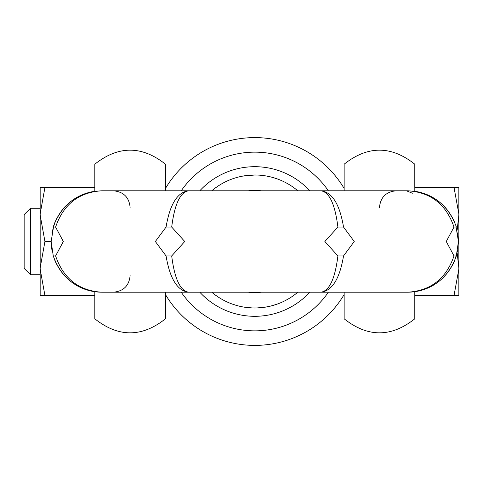 <?xml version="1.0" encoding="UTF-8"?>
<svg xmlns="http://www.w3.org/2000/svg" width="483" height="483" viewBox="0 0 483 483"><rect width="100%" height="100%" fill="white"/><g stroke="black" fill="none" stroke-linecap="round" stroke-linejoin="round"><path stroke-width="0.72" d="M406.487 190.797L412.361 193.236M51.935 250.303L51.162 241.5L53.263 255.942C61.516 278.685 77.715 290.772 101.865 292.203L97.765 292.034C77.582 289.583 63.291 279.096 54.887 260.579A8.314 5.216 157.9 0 1 54.869 260.536M166.061 227.058L171.694 227.058C174.556 204.315 180.165 192.228 188.527 190.797C177.364 192.228 169.877 204.315 166.061 227.058L155.357 241.5L166.061 255.942C169.877 278.685 177.364 290.772 188.527 292.203L101.865 292.203C78.874 290.772 63.454 278.685 55.599 255.942L63.333 241.5L55.599 227.058C63.454 204.315 78.874 192.228 101.865 190.797C78.427 192.101 62.392 203.663 53.758 225.489L53.263 227.058L55.599 227.058M454.002 227.058L456.332 227.058L455.837 225.489C447.204 203.663 431.168 192.101 407.73 190.797C430.721 192.228 446.147 204.315 454.002 227.058L446.262 241.5L454.002 255.942C446.147 278.685 430.721 290.772 407.73 292.203L321.068 292.203C332.232 290.772 339.718 278.685 343.534 255.942L354.244 241.5L343.534 227.058C339.718 204.315 332.232 192.228 321.068 190.797C329.436 192.228 335.045 204.315 337.901 227.058L343.534 227.058M406.517 292.203L407.73 292.203C431.88 290.772 448.085 278.685 456.332 255.942L458.433 241.5L455.837 225.489M457.679 250.224L454.708 260.579C446.31 279.096 432.019 289.583 411.83 292.034L407.863 292.203M343.534 255.942L337.901 255.942C335.045 278.685 329.436 290.772 321.068 292.203L101.865 292.203C92.295 292.161 83.348 289.601 75.034 284.523M116.343 292.203L188.527 292.203C180.165 290.772 174.556 278.685 171.694 255.942L166.061 255.942M378.424 292.203L406.487 292.203M344.15 190.797L344.15 188.485A103.893 103.893 0 0 0 165.446 188.485L165.446 164.202C141.899 145.498 118.347 145.498 94.801 164.202L94.801 191.292L101.865 190.797L407.73 190.797L414.819 191.298L414.8 164.202L414.8 187.476L458.85 187.476L458.85 267.944L457.147 252.857M407.73 190.797L414.843 191.298C433.631 194.625 446.92 205.003 454.708 222.421M457.691 232.848L458.433 241.5M456.332 255.942L454.002 255.942M337.901 227.058L324.86 241.5L337.901 255.942M171.694 255.942L184.741 241.5L171.694 227.058M51.916 232.776L54.887 222.421C62.675 205.003 75.964 194.625 94.759 191.298L101.865 190.797M55.599 255.942L53.263 255.942M53.758 225.489L51.162 241.5L44.931 241.5L40.161 267.932L40.161 295.524L44.931 295.524L40.161 269.091M94.801 291.708L94.801 318.798L94.801 295.524L44.931 295.524M321.068 292.203L188.527 292.203M119.524 292.203L131.171 292.203M344.15 188.485L344.15 164.202C367.696 145.498 391.248 145.498 414.794 164.202M414.8 291.708L414.8 318.798C391.248 337.502 367.696 337.502 344.15 318.798L344.15 294.515A103.893 103.893 0 0 1 165.446 294.515L165.446 318.798C141.899 337.502 118.347 337.502 94.801 318.798M356.913 190.797L379.475 190.797M395.945 190.797L402.303 190.797M414.8 318.798L414.8 295.524L454.026 295.524L458.85 269.079L458.85 295.524L454.026 295.524M119.524 190.797L321.068 190.797M321.901 190.797L187.7 190.797M30.526 274.749L30.526 208.251L24.15 214.627L24.15 268.373L30.526 274.749L40.161 274.749M277.598 179.036L273.523 177.696M254.825 175.009L242.538 176.144M236.151 177.672L233.875 178.384M256.998 307.955L267.021 306.862M271.241 305.926L276.844 304.236M276.276 304.429L274.924 304.876M262.486 307.544L257.614 307.937M252.295 307.949L243.655 307.055M231.997 303.964L236.531 305.437M344.15 294.515L344.15 292.203M165.446 292.203L165.446 294.515M165.446 188.485L165.446 190.797M328.374 292.203A89.349 89.349 0 0 1 181.228 292.203M181.228 190.797A89.349 89.349 0 0 1 328.374 190.797M309.802 292.203A74.805 74.805 0 0 1 199.799 292.203M199.799 190.797A74.805 74.805 0 0 1 309.802 190.797M297.818 292.203A66.491 66.491 0 0 1 211.777 292.203M211.777 190.797A66.491 66.491 0 0 1 297.818 190.797M261.303 292.203A51.12 51.12 0 0 1 248.292 292.203M248.292 190.797A51.12 51.12 0 0 1 261.303 190.797M94.801 187.476L40.161 187.476L40.161 267.932M40.161 215.074L44.931 241.5M44.931 187.476L40.161 213.909M457.147 230.143L458.85 215.056M458.85 213.921L454.026 187.476M458.85 267.944L458.85 269.079M414.372 291.762L411.83 292.034A8.314 7.529 85.4 0 0 412.059 292.016M454.708 260.572L452.819 264.696M130.126 275.576C129.13 285.67 123.594 291.207 113.499 292.203M407.73 292.203C417.306 292.161 426.248 289.601 434.561 284.523M445.827 208.046C437.743 199.153 427.956 193.659 416.479 191.558M51.162 241.5L51.633 248.383M93.122 191.558C81.639 193.659 71.858 199.153 63.768 208.046M130.126 207.424C129.13 197.33 123.594 191.793 113.499 190.797M379.475 207.424C380.465 197.33 386.008 191.793 396.096 190.797M40.161 208.251L30.526 208.251"/></g></svg>

